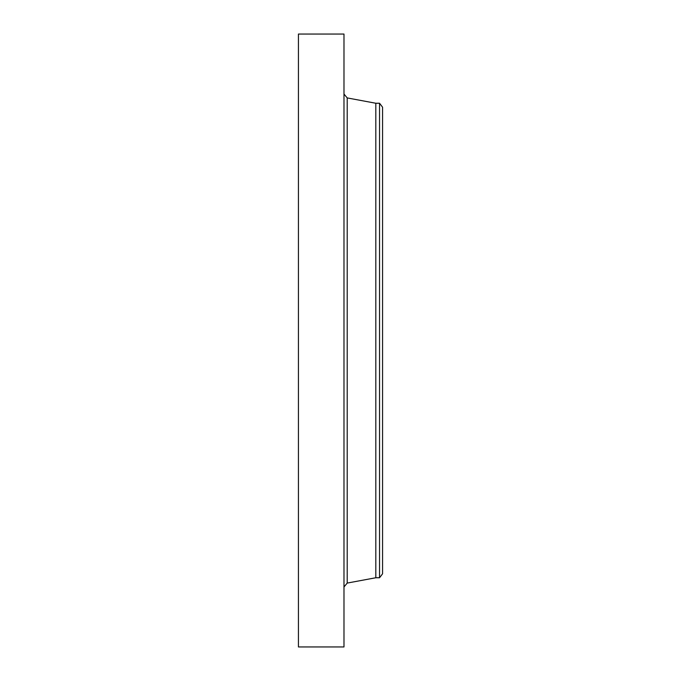 <?xml version="1.0" encoding="UTF-8"?>
<svg xmlns="http://www.w3.org/2000/svg" width="681" height="681" viewBox="0 0 681 681"><rect width="100%" height="100%" fill="white"/><g stroke="black" fill="none" stroke-linecap="round" stroke-linejoin="round"><path stroke-width="1.02" d="M298.431 646.95L298.431 34.05L343.982 34.05L343.982 646.95L298.431 646.95M379.547 577.752L379.547 103.248L382.569 107.198L382.569 573.802L379.547 577.752L375.81 577.752L375.81 103.248L347.208 97.919L343.982 94.029M375.81 577.752L347.208 583.081L347.208 97.919M347.208 583.081L343.982 586.971M379.547 103.248L375.81 103.248"/></g></svg>
